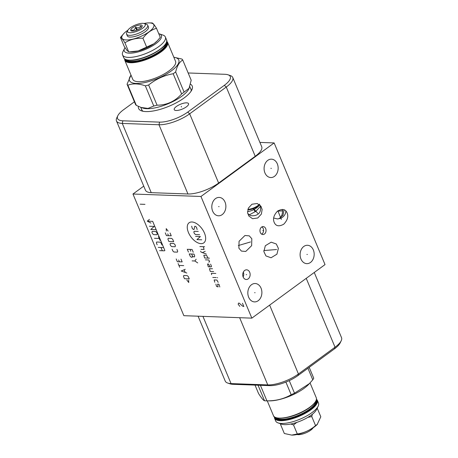 <?xml version="1.0" encoding="UTF-8"?>
<svg xmlns="http://www.w3.org/2000/svg" width="458" height="458" viewBox="0 0 458 458"><rect width="100%" height="100%" fill="white"/><g stroke="black" fill="none" stroke-linecap="round" stroke-linejoin="round"><path stroke-width="0.69" d="M200.953 196.476L274.142 142.93L325.031 264.592L251.843 318.138L200.953 196.476L132.969 194.02L143.743 186.137M215.5 198.612A9.194 7.03 -87.9 0 1 219.176 197.421A9.194 7.03 -87.9 0 1 225.702 204.394A9.194 7.03 -87.9 0 1 222.193 214.607A9.194 7.03 -87.9 0 1 218.512 215.798A9.194 7.03 -87.9 0 1 211.985 208.831A9.194 7.03 -87.9 0 1 215.5 198.612M251.516 284.71A9.194 7.03 -87.9 0 1 255.192 283.519A9.194 7.03 -87.9 0 1 261.718 290.492A9.194 7.03 -87.9 0 1 258.203 300.706A9.194 7.03 -87.9 0 1 254.528 301.896A9.194 7.03 -87.9 0 1 248.001 294.929A9.194 7.03 -87.9 0 1 251.516 284.71M303.791 246.461A9.194 7.03 -87.9 0 1 307.473 245.27A9.194 7.03 -87.9 0 1 313.999 252.244A9.194 7.03 -87.9 0 1 310.484 262.457A9.194 7.03 -87.9 0 1 306.808 263.648A9.194 7.03 -87.9 0 1 300.276 256.68A9.194 7.03 -87.9 0 1 303.791 246.461M261.558 227.105A3.973 3.04 -87.9 0 1 263.144 226.59A3.973 3.04 -87.9 0 1 265.972 229.601A3.973 3.04 -87.9 0 1 264.449 234.021A3.973 3.04 -87.9 0 1 262.858 234.536A3.973 3.04 -87.9 0 1 260.035 231.519A3.973 3.04 -87.9 0 1 261.558 227.105M244.675 270.443A4.843 3.704 -87.9 0 1 246.61 269.819A4.843 3.704 -87.9 0 1 250.051 273.489A4.843 3.704 -87.9 0 1 248.202 278.876A4.843 3.704 -87.9 0 1 246.261 279.5A4.843 3.704 -87.9 0 1 242.82 275.831A4.843 3.704 -87.9 0 1 244.675 270.443M247.595 212.689L248.351 208.138L251.934 204.234L257.219 203.512L260.98 206.272L262.131 209.518L261.375 214.069L257.791 217.979L252.513 218.695L248.746 215.936L247.595 212.689M251.814 238.75L251.648 245.665L245.751 251.453L241.418 251.087L238.893 248.202L239.059 241.286L244.956 235.498L249.289 235.859L251.814 238.75M274.187 222.376C272.693 218.798 273.815 215.042 277.548 211.104C282.283 208.51 285.471 209.111 287.114 212.924C288.609 216.502 287.492 220.258 283.76 224.191C279.025 226.79 275.836 226.183 274.187 222.376L274.159 222.307M278.384 248.379L276.913 254.196L271.05 257.762L265.932 255.93L263.854 251.551L265.325 245.734L271.188 242.167L276.306 243.999L278.384 248.379M267.775 160.363A9.194 7.03 -87.9 0 1 271.457 159.172A9.194 7.03 -87.9 0 1 277.983 166.145A9.194 7.03 -87.9 0 1 274.468 176.359A9.194 7.03 -87.9 0 1 270.793 177.549A9.194 7.03 -87.9 0 1 264.26 170.582A9.194 7.03 -87.9 0 1 267.775 160.363M251.843 318.138L183.858 315.682L132.969 194.02M141.373 108.769A26.747 8.897 -22.7 0 0 141.591 109.605A26.747 8.897 -22.7 0 0 143.182 111.305M190.488 88.222A26.747 8.897 157.3 0 1 190.934 88.967A26.747 8.897 157.3 0 1 191.026 91.291M190.534 84.215A29.072 9.675 157.3 0 1 191.828 89.911A29.072 9.675 157.3 0 1 172.649 104.63A29.072 9.675 157.3 0 1 145.839 111.58A29.072 9.675 157.3 0 1 141.637 110.905A29.072 9.675 157.3 0 1 138.402 106.388M188.158 72.971A21.371 7.11 157.3 0 1 188.244 72.977L224.952 74.299A21.371 7.11 157.3 0 1 228.044 74.797A21.371 7.11 157.3 0 1 224.323 85.325L187.728 112.101A21.371 7.11 157.3 0 1 159.584 122.126L122.876 120.803A21.371 7.11 157.3 0 1 117.843 115.679A21.371 7.11 157.3 0 1 123.505 109.777L134.412 101.796M188.604 103.852A7.763 2.582 157.3 0 1 182.118 109.159A7.763 2.582 157.3 0 1 174.223 109.662A7.763 2.582 157.3 0 1 174.166 109.479A7.763 2.582 157.3 0 1 180.652 104.178A7.763 2.582 157.3 0 1 188.547 103.668A7.763 2.582 157.3 0 1 188.604 103.852M198.091 316.197L225.239 381.102A23.295 7.752 -22.7 0 0 227.678 383.043L229.956 383.815A21.371 7.11 -22.7 0 0 233.048 384.314L269.756 385.636A21.371 7.11 -22.7 0 0 297.9 375.612L334.495 348.836A21.371 7.11 -22.7 0 0 340.157 342.933L341.204 340.775A23.295 7.752 -22.7 0 0 341.531 337.672L314.257 272.476M259.812 204.915L260.259 206.524L255.753 211.356L249.496 214.762L247.767 213.663M260.064 205.756L259.881 204.972M259.938 205.029L260.453 206.947C261.982 217.092 249.799 216.645 249.192 214.556M247.549 211.567L247.721 211.579C251.911 210.961 255.564 209.129 258.69 206.083L259.48 204.136M227.678 383.043A23.295 7.752 -22.7 0 0 231.05 383.586L267.758 384.909A23.295 7.752 -22.7 0 0 298.439 373.98L335.033 347.204A23.295 7.752 -22.7 0 0 341.204 340.775M274.142 142.93L259.909 142.415M228.044 74.797L230.322 75.57A23.295 7.752 157.3 0 1 232.761 77.511L261.718 146.749A23.295 7.752 157.3 0 1 255.226 156.281L218.632 183.051A23.295 7.752 157.3 0 1 187.952 193.986L151.237 192.658A23.295 7.752 157.3 0 1 145.432 190.173L116.469 120.941A23.295 7.752 157.3 0 1 116.796 117.838L117.843 115.679M232.761 77.511A23.295 7.752 157.3 0 1 226.263 87.043L189.669 113.819A23.295 7.752 157.3 0 1 158.989 124.753L122.275 123.425A23.295 7.752 157.3 0 1 116.469 120.941M284.103 209.804L282.975 215.266L279.059 218.638L277.445 218.941L273.684 218.014M261.896 226.887A3.973 3.04 -87.9 0 1 263.568 230.34A3.973 3.04 -87.9 0 1 261.97 233.929A3.973 3.04 92.1 0 1 261.632 234.147M243.324 272.104A4.843 3.704 -87.9 0 1 243.146 276.987M141.413 27.365L140.623 25.934C139.576 27.944 137.864 28.379 135.494 27.234C134.864 29.753 133.576 30.692 131.629 30.062L132.185 31.092M140.646 24.955A6.229 2.072 -22.7 0 0 133.404 27.245A6.229 2.072 -22.7 0 0 130.988 30.766A6.229 2.072 -22.7 0 0 132.259 31.092A6.229 2.072 -22.7 0 0 138.43 29.392A6.229 2.072 -22.7 0 0 142.243 26.06A6.229 2.072 -22.7 0 0 140.646 24.955M140.623 25.934L141.276 27.497M135.494 27.234L136.713 30.154M130.032 32.724A9.538 3.172 -22.7 0 0 141.694 28.865A9.538 3.172 -22.7 0 0 144.253 23.547A9.538 3.172 -22.7 0 0 142.873 23.329A9.538 3.172 -22.7 0 0 134.079 25.608A9.538 3.172 -22.7 0 0 127.788 30.434A9.538 3.172 -22.7 0 0 130.032 32.724M127.788 30.434L126.74 32.598A11.461 3.813 -22.7 0 0 126.58 34.127A11.461 3.813 -22.7 0 0 129.437 35.346A11.461 3.813 -22.7 0 0 141.803 31.688A11.461 3.813 -22.7 0 0 147.728 25.276A11.461 3.813 -22.7 0 0 146.526 24.32L144.253 23.547M126.58 34.127L127.301 35.856A11.461 3.813 -22.7 0 0 130.158 37.075A11.461 3.813 -22.7 0 0 142.53 33.417A11.461 3.813 -22.7 0 0 148.449 27.005L147.728 25.276M144.007 23.478A17.301 5.754 157.3 0 1 149.153 22.9A17.301 5.754 157.3 0 1 149.526 22.911A17.301 5.754 157.3 0 1 149.016 31.831A17.301 5.754 157.3 0 1 126.231 39.955A17.301 5.754 157.3 0 1 123.883 33.468A17.301 5.754 157.3 0 1 127.908 30.211M126.998 50.466L128.687 51.84L124.908 42.794C122.67 39.199 121.181 37.413 120.454 37.424L123.883 33.468M149.153 22.9L152.05 22.934C152.777 22.923 154.266 24.715 156.499 28.31C151.226 29.816 146.697 33.125 142.93 38.237C136.169 37.951 130.158 39.474 124.908 42.794M124.977 47.621A20.095 6.687 -22.7 0 0 124.57 48.348A20.095 6.687 -22.7 0 0 133.61 52.882A20.095 6.687 -22.7 0 0 155.766 43.733A20.095 6.687 -22.7 0 0 159.264 33.835A20.095 6.687 -22.7 0 0 158.749 33.68M128.687 51.84L131.452 51.874A17.456 5.811 -22.7 0 0 138.179 50.941L153.997 43.722L157.397 40.739L160.283 37.35L156.499 28.31M138.642 50.821A17.456 5.811 -22.7 0 0 153.997 43.722M154.277 43.516A17.456 5.811 -22.7 0 0 156.945 41.209L157.397 40.739M124.57 48.348L122.876 51.834A23.203 7.717 -22.7 0 0 122.555 54.926A23.203 7.717 -22.7 0 0 136.856 56.391A23.203 7.717 -22.7 0 0 158.897 46.51A23.203 7.717 -22.7 0 0 165.367 37.012A23.203 7.717 -22.7 0 0 162.939 35.077L159.264 33.835M124.794 60.273L132.728 79.245A23.203 7.717 157.3 0 0 147.029 80.711A23.203 7.717 157.3 0 0 169.071 70.83A23.203 7.717 -22.7 0 0 175.54 61.338L167.605 42.365A23.203 7.717 -22.7 0 1 161.136 51.857A23.203 7.717 -22.7 0 1 130.576 62.746A23.203 7.717 -22.7 0 1 124.794 60.273L124.57 58.842M173.84 57.273A26.713 8.885 -22.7 0 1 171.326 70.91A26.713 8.885 157.3 0 1 140.205 83.282A26.713 8.885 157.3 0 1 131.028 75.181M127.868 85.205L136.312 105.386L141.121 107.464L148.008 108.42L153.779 106.016A30.377 10.105 157.3 0 0 157.071 105.185L148.627 85.005A30.377 10.105 157.3 0 1 145.341 85.835C138.625 83.488 132.803 83.282 127.868 85.205A30.377 10.105 157.3 0 1 127.061 84.22L130.999 75.112M148.627 85.005C155.92 79.114 164.107 75.364 173.181 73.744A30.377 10.105 157.3 0 0 174.458 72.839A30.377 10.105 -22.7 0 0 175.66 71.929C177.131 65.832 179.49 61.87 182.748 60.038A30.377 10.105 -22.7 0 0 181.935 59.059L173.817 57.221M153.779 106.016L145.341 85.835M157.071 105.185C166.815 105.157 175.002 101.407 181.626 93.924L173.181 73.744M181.626 93.924A30.377 10.105 157.3 0 0 182.902 93.02A30.377 10.105 -22.7 0 0 184.105 92.115L175.66 71.929M141.121 107.464L142.942 108.082A26.621 8.857 157.3 0 0 181.849 96.203A26.621 8.857 -22.7 0 0 188.896 88.852L191.192 80.224L182.748 60.038M184.105 92.115L189.234 88.165M136.312 105.386A30.377 10.105 157.3 0 1 135.499 104.407L127.061 84.22M146.715 47.283L142.93 38.237M129.437 51.851L138.179 50.941M120.454 37.424L124.238 46.47L126.992 50.46M247.904 209.329A7.763 2.582 -22.7 0 0 259.194 204.428M259.285 204.652A6.773 2.256 157.3 0 1 254.814 208.081A6.773 2.256 157.3 0 1 248.574 209.701A6.773 2.256 157.3 0 1 247.824 209.609M313.135 427.789A9.538 3.172 157.3 0 1 310.73 430.194A9.538 3.172 157.3 0 1 297.036 434.522M291.815 435.1A17.301 5.754 -22.7 0 0 291.889 435.1A17.301 5.754 -22.7 0 0 314.303 426.97A17.301 5.754 -22.7 0 0 317.159 424.532L320.806 416.769L317.205 408.152M281.521 424.079L280.542 424.457L284.326 433.497L291.746 435.1L297.299 433.966C304.135 432.982 310.215 430.194 315.545 425.602L317.549 424.125M312.356 414.278L311.761 416.562L307.873 417.358M311.761 416.562L315.545 425.602M296.818 422.402L293.521 424.927L297.299 433.966M318.167 406.166L316.472 409.652A20.095 6.687 157.3 0 1 303.213 419.826A20.095 6.687 157.3 0 1 284.687 424.635A20.095 6.687 157.3 0 1 281.779 424.165L278.109 422.923A23.203 7.717 157.3 0 1 275.682 420.988L274.525 418.228A23.203 7.717 157.3 0 0 280.313 420.702A23.203 7.717 157.3 0 0 310.868 409.813A23.203 7.717 157.3 0 0 317.337 400.321L318.493 403.074A23.203 7.717 157.3 0 1 318.167 406.166A23.203 7.717 157.3 0 1 302.858 417.914A23.203 7.717 157.3 0 1 281.464 423.461A23.203 7.717 157.3 0 1 278.109 422.923M309.19 367.35L313.736 378.205A30.377 10.105 157.3 0 1 312.774 379.819L308.515 384.56A26.713 8.885 157.3 0 1 269.499 400.882L266.338 400.847A30.377 10.105 157.3 0 1 265.692 400.83A30.377 10.105 -22.7 0 1 264.541 400.761C263.436 400.487 261.444 398.076 258.552 393.531L255.026 385.104M309.499 383.541L294.505 393.182A30.377 10.105 157.3 0 1 291.173 394.71C283.977 398.889 275.893 400.933 266.911 400.847A30.377 10.105 157.3 0 1 266.338 400.847M260.407 385.298L266.911 400.847M258.043 385.212L264.541 400.761M285.889 382.081L291.173 394.71M289.25 380.627L294.505 393.182M307.942 368.266L312.774 379.819M280.542 424.457L280.697 423.799M293.521 424.927L290.767 424.039M271.342 168.372L270.907 168.355M219.061 206.621L218.626 206.604M255.077 292.714L254.642 292.702M307.358 254.465L306.923 254.453M263.218 230.569L262.783 230.551M246.656 274.668L246.215 274.651M255.083 211.115L254.648 211.098M255.289 211.762L252.965 208.201M245.574 243.484L245.133 243.467M250.526 241.95L238.315 245.557M280.874 217.659L280.433 217.642M281.355 219.388L277.892 210.846M271.336 249.971L270.901 249.959M276.569 249.524L263.802 250.56M188.444 232.521A12.452 6.864 -126.2 0 0 200.988 243.645A12.452 6.864 -126.2 0 0 204.468 233.099A12.452 6.864 -126.2 0 0 191.925 221.981A12.452 6.864 -126.2 0 0 188.444 232.521M197.135 229.584L196.505 227.282L195.434 226.332L194.747 226.309L194.049 229.475L193.362 229.452L192.291 228.502L191.662 226.195M199.608 234.696L195.492 234.548L194.421 233.597L193.837 232.206L194.135 231.301L198.251 231.45M201.738 239.792L196.94 239.62L200.381 236.546L195.583 236.374M199.848 246.564L204.646 246.742M201.01 249.347L204.096 249.455L203.278 246.69M200.644 251.156L201.028 252.083L206.375 254.104M205.213 251.322L202.367 252.587M208.052 258.117L206.547 255.324L203.81 255.226L204.629 257.991L209.426 258.169M208.705 262.096L209.604 261.821L208.831 259.972L205.402 259.846M210.022 266.859L208.516 264.066L207.491 264.026L208.31 266.796L211.052 266.894L211.544 266.459L210.571 264.14M212.512 268.772L209.426 268.663L210.245 271.428L213.674 271.554M215.821 273.455L211.367 273.294L211.602 274.668M212.764 277.451L216.193 277.577M217.224 277.611L217.63 277.777L217.224 277.611M218.197 282.363L216.886 280.033L214.144 279.935L214.768 282.237M215.884 284.103L216.514 286.405L218.077 286.92L217.602 284.166L218.626 284.2L219.164 284.676L219.794 286.983M193.247 252.261L192.085 249.478L187.288 249.307L188.45 252.083M190.803 251.259L190.03 249.404M191.621 254.024L192.4 255.879L193.471 256.829L194.501 256.869L194.684 255.959L194.026 254.11L189.223 253.938L190.196 256.257L191.267 257.207L192.297 257.241L192.4 255.879M192.131 260.888L194.873 260.986L196.156 259.211M194.873 260.986L197.707 262.915M186.807 280.01L188.753 282.512L188.633 280.078M189.263 278.882L188.29 276.563L187.219 275.613L183.79 275.493L183.492 276.392L184.465 278.71L189.263 278.882M185.255 269.31L181.231 270.987L186.807 273.014M185.175 272.35L184.145 269.876M183.704 265.6L178.906 265.428M179.685 267.283L178.133 263.573M176.193 258.942L177.355 261.724L182.158 261.896L180.996 259.119M178.637 259.944L179.416 261.799M172.122 249.215L172.901 251.07L173.971 252.02L177.401 252.14L177.698 251.242L176.925 249.387M175.139 246.736L175.437 245.837L174.859 244.446L173.782 243.496L170.353 243.37L170.055 244.274L170.639 245.665L171.71 246.616L175.139 246.736M173.696 241.669L172.723 239.351L171.653 238.4L168.223 238.274L167.926 239.179L168.893 241.492L173.696 241.669M165.275 232.847L166.443 235.624L171.24 235.801L170.078 233.019M167.72 233.849L168.498 235.698M168.16 231.124L166.214 228.622L166.328 231.061M144.968 204.354L140.171 204.182M242.471 303.27L243.828 306.511L242.459 306.064L239.271 303.15L238.469 303.122L238.183 304.312L239.826 306.368M164.88 250.532L152.669 221.351L147.27 221.151L149.417 219.422M150.951 223.098L147.27 221.151M149.405 226.252L154.203 226.424L150.762 229.492L155.56 229.664M152.222 231.37L151.924 232.275L152.503 233.66L153.579 234.611L157.002 234.736L157.3 233.838L156.722 232.446L155.646 231.496L152.222 231.37M154.443 238.292L159.241 238.469M158.462 236.614L160.014 240.318M161.955 244.956L161.176 243.101L160.105 242.15L156.676 242.024L156.378 242.929L157.157 244.778M158.25 247.406L163.054 247.578M164.411 250.824L159.607 250.646M160.993 247.503L162.35 250.749M277.479 211.155L282.838 210.823M181.511 106.966L181.259 106.371M253.469 208.659L257.82 213.376M136.455 28.024L137.251 29.936M233.048 384.314L231.05 383.586L202.934 316.369M334.495 348.836L335.033 347.204L306.23 278.344M297.9 375.612L298.439 373.98L269.636 305.12M269.756 385.636L267.758 384.909L239.643 317.697M122.876 120.803L122.275 123.425L151.237 192.658M159.584 122.126L158.989 124.753L187.952 193.986M187.728 112.101L189.669 113.819L218.632 183.051M224.323 85.325L226.263 87.043L255.226 156.281M278.132 218.867A7.763 5.284 86.4 0 0 282.254 209.409M279.059 218.638A7.763 7.322 157.9 0 0 285.803 210.938M166.517 39.772C170.542 46.218 142.873 61.355 129.688 60.313C126.437 60.187 124.444 59.305 123.706 57.679A23.203 7.717 -22.7 0 0 129.488 60.153A23.203 7.717 -22.7 0 0 160.048 49.264A23.203 7.717 -22.7 0 0 166.517 39.772L165.367 37.012M129.814 60.273A22.894 7.614 -22.7 0 0 151.106 54.708A22.894 7.614 -22.7 0 0 166.105 43.035M137.228 59.517A21.744 7.236 -22.7 0 0 158.331 50.689M126.362 59.792A21.744 7.236 157.3 0 0 131.263 61.326A21.744 7.236 -22.7 0 0 153.544 55.023A21.744 7.236 -22.7 0 0 166.157 43.144M166.512 42.279A22.242 7.402 -22.7 0 1 155.365 54.765A22.242 7.402 -22.7 0 1 131.114 62.002A22.242 7.402 157.3 0 1 125.492 59.437M166.712 41.449A22.894 7.614 -22.7 0 1 156.487 54.393A22.894 7.614 -22.7 0 1 130.673 62.322A22.894 7.614 157.3 0 1 124.765 58.996M316.444 399.405A22.894 7.614 157.3 0 1 310.558 409.538A22.894 7.614 -22.7 0 1 287.635 419.539A22.894 7.614 -22.7 0 1 274.502 416.952M275.229 417.393A22.242 7.402 -22.7 0 0 288.74 419.053A22.242 7.402 -22.7 0 0 310.135 409.521A22.242 7.402 157.3 0 0 316.249 400.235M276.1 417.748A21.744 7.236 -22.7 0 0 309.637 409.08A21.744 7.236 157.3 0 0 315.888 401.099M286.966 417.473A21.744 7.236 -22.7 0 0 308.068 408.645M276.054 417.633A22.894 7.614 -22.7 0 0 309.694 407.483M279.225 418.108A23.203 7.717 157.3 0 1 273.443 415.635C275.069 421.812 298.049 416.408 309.768 407.465C314.955 403.601 317.119 400.355 316.255 397.727A23.203 7.717 157.3 0 1 309.785 407.219A23.203 7.717 157.3 0 1 279.225 418.108M123.706 57.679L122.555 54.926M166.735 41.203L167.605 42.365M142.032 110.349L140.778 107.344M191.152 89.802L189.841 86.677M316.472 399.158L317.337 400.321M274.308 416.797L274.525 418.228M310.066 382.94L316.255 397.727M267.26 400.859L273.443 415.635"/></g></svg>
